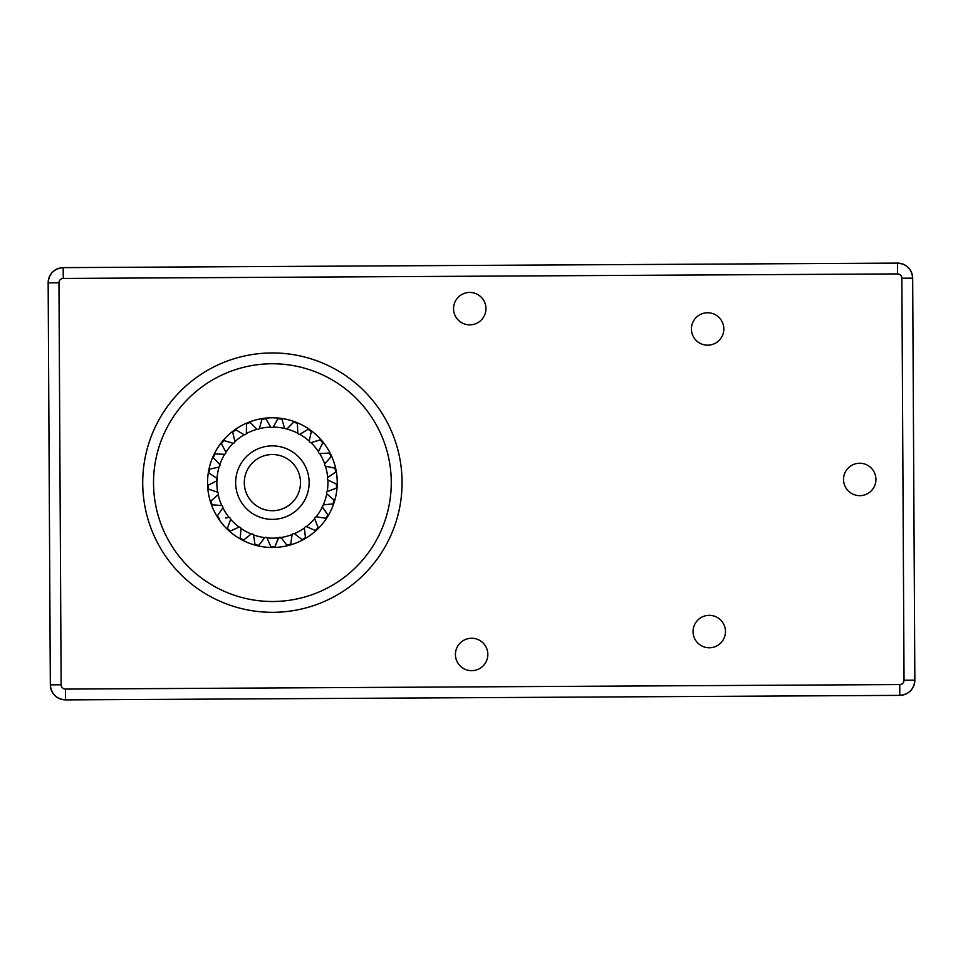 <?xml version="1.0" encoding="UTF-8"?>
<svg xmlns="http://www.w3.org/2000/svg" width="963" height="963" viewBox="0 0 963 963"><rect width="100%" height="100%" fill="white"/><g stroke="black" fill="none" stroke-linecap="round" stroke-linejoin="round"><path stroke-width="1.44" d="M142.717 483.342A129.68 129.68 0 0 1 271.686 352.952A129.68 129.68 0 0 1 402.077 481.933A129.68 129.68 0 0 1 273.095 612.312A129.68 129.68 0 0 1 142.717 483.342A129.68 129.68 0 0 1 271.686 352.952A129.68 129.68 0 0 1 402.077 481.933M65.544 699.896C56.36 699.042 51.292 694.022 50.329 684.849L48.15 282.845C49.005 273.661 54.024 268.593 63.197 267.63L897.456 263.104C906.64 263.958 911.708 268.978 912.671 278.151L914.85 680.155C913.995 689.339 908.976 694.407 899.803 695.37L65.544 699.896L65.484 689.087A4.321 4.321 0 0 1 61.138 684.789L58.96 282.785A4.321 4.321 0 0 1 63.257 278.439L897.516 273.913A4.321 4.321 0 0 1 901.862 278.211L904.04 680.215A4.321 4.321 0 0 1 899.743 684.561L65.484 689.087M723.827 328.889A16.215 16.215 0 0 0 707.528 312.77A16.215 16.215 0 0 0 691.41 329.069A16.215 16.215 0 0 0 707.709 345.187A16.215 16.215 0 0 0 723.827 328.889M875.933 479.357A16.215 16.215 0 0 0 859.634 463.239A16.215 16.215 0 0 0 843.516 479.538A16.215 16.215 0 0 0 859.815 495.656A16.215 16.215 0 0 0 875.933 479.357M487.844 654.371A16.215 16.215 0 0 0 471.545 638.252A16.215 16.215 0 0 0 455.427 654.551A16.215 16.215 0 0 0 471.714 670.669A16.215 16.215 0 0 0 487.844 654.371M453.549 308.738A16.215 16.215 0 0 0 469.848 324.868A16.215 16.215 0 0 0 485.966 308.569A16.215 16.215 0 0 0 469.667 292.439A16.215 16.215 0 0 0 453.549 308.738M693.047 631.644A16.215 16.215 0 0 0 709.346 647.774A16.215 16.215 0 0 0 725.464 631.475A16.215 16.215 0 0 0 709.165 615.345A16.215 16.215 0 0 0 693.047 631.644M337.231 482.282A64.834 64.834 0 0 0 272.048 417.798A64.834 64.834 0 0 0 207.551 482.981A64.834 64.834 0 0 0 272.746 547.478A64.834 64.834 0 0 0 337.231 482.282M897.709 263.104A15.131 15.131 0 0 1 912.671 277.898M48.15 282.592A15.131 15.131 0 0 1 62.944 267.642M65.183 699.884A15.131 15.131 0 0 1 50.329 685.102M914.85 680.408A15.131 15.131 0 0 1 900.056 695.358M220.226 521.139A64.834 64.834 0 0 0 310.905 534.802A64.834 64.834 0 0 0 324.567 444.124A64.834 64.834 0 0 0 233.889 430.461A64.834 64.834 0 0 0 220.226 521.139M278.343 538.317L274.864 546.779L278.656 537.823L281.316 537.92A1.733 1.733 0 0 0 280.895 537.523A55.541 55.541 0 0 0 292.174 534.537A1.733 1.733 0 0 0 292.006 535.091L292.174 534.537A1.733 1.733 0 0 1 294.269 533.695L294.786 533.959A1.733 1.733 0 0 0 294.269 533.695A55.541 55.541 0 0 0 304.464 527.989A1.733 1.733 0 0 0 304.428 528.567L304.464 527.989A1.733 1.733 0 0 1 306.282 526.641L306.848 526.785A1.733 1.733 0 0 0 306.282 526.641A55.541 55.541 0 0 0 314.732 518.588A1.733 1.733 0 0 0 314.853 519.153L314.732 518.588A1.733 1.733 0 0 1 316.165 516.83L316.743 516.83A1.733 1.733 0 0 0 316.165 516.83A55.541 55.541 0 0 0 322.352 506.923A1.733 1.733 0 0 0 322.593 507.441L327.877 514.916L322.352 506.923L323.291 504.877A55.541 55.541 0 0 0 326.818 493.742L326.818 493.742A1.733 1.733 0 0 1 327.227 491.515A55.541 55.541 0 0 0 327.865 479.863A1.733 1.733 0 0 0 327.998 479.971M314.853 519.153L318.103 527.7L314.853 519.153M304.428 528.567L305.464 537.655L304.428 528.567M292.006 535.091L290.742 544.155L292.006 535.091M280.895 537.523A1.733 1.733 0 0 0 279.703 537.258M217.217 478.792A1.733 1.733 0 0 0 216.579 478.045L216.422 481.031A1.733 1.733 0 0 0 216.88 480.693A55.541 55.541 0 0 0 217.698 492.346A1.733 1.733 0 0 0 217.193 492.069L217.698 492.346A1.733 1.733 0 0 1 218.144 494.561L217.782 495.006A1.733 1.733 0 0 0 218.144 494.561A55.541 55.541 0 0 0 221.839 505.635A1.733 1.733 0 0 0 221.273 505.503L221.839 505.635A1.733 1.733 0 0 1 222.814 507.682L222.573 508.199A1.733 1.733 0 0 0 222.814 507.682A55.541 55.541 0 0 0 229.146 517.492A1.733 1.733 0 0 0 228.568 517.492L229.146 517.492A1.733 1.733 0 0 1 230.602 519.226L230.494 519.791A1.733 1.733 0 0 0 230.602 519.226A55.541 55.541 0 0 0 239.173 527.146A1.733 1.733 0 0 0 238.619 527.303L239.173 527.146A1.733 1.733 0 0 1 241.015 528.47L241.051 529.036A1.733 1.733 0 0 0 241.015 528.47A55.541 55.541 0 0 0 251.283 534.008A1.733 1.733 0 0 0 250.789 534.296L251.283 534.008A1.733 1.733 0 0 1 253.389 534.826L253.582 535.38A1.733 1.733 0 0 0 253.389 534.826A55.541 55.541 0 0 0 264.729 537.643A1.733 1.733 0 0 0 264.307 538.04L258.83 545.371L264.729 537.643A1.733 1.733 0 0 1 266.968 537.92A55.541 55.541 0 0 0 278.656 537.823M250.789 534.296L243.651 540.038L250.789 534.296M238.619 527.303L230.289 531.082L238.619 527.303M225.607 518.022L228.568 517.492M221.273 505.503L212.149 504.805L221.273 505.503M217.193 492.069L208.538 489.12L217.193 492.069M216.88 480.693A1.733 1.733 0 0 0 217.349 479.755M216.579 478.045L208.923 473.038L216.579 478.045M219.564 464.407A1.733 1.733 0 0 0 219.48 464.31L219.793 464.792A1.733 1.733 0 0 1 219.107 466.947L218.577 467.163A1.733 1.733 0 0 0 219.107 466.947A55.541 55.541 0 0 0 217.012 478.43M219.48 464.31L213.304 457.557L219.48 464.31M287.359 428.667L293.715 422.083L286.902 429.017L284.723 428.499A55.541 55.541 0 0 0 273.107 427.091A1.733 1.733 0 0 0 273.468 426.645L273.107 427.091A1.733 1.733 0 0 1 270.844 427.115A55.541 55.541 0 0 0 259.276 428.655A1.733 1.733 0 0 0 259.516 428.138L259.276 428.655A1.733 1.733 0 0 1 257.085 429.245L256.615 428.908A1.733 1.733 0 0 0 257.085 429.245A55.541 55.541 0 0 0 246.263 433.615A1.733 1.733 0 0 0 246.359 433.049L246.263 433.615A1.733 1.733 0 0 1 244.289 434.722L243.747 434.518A1.733 1.733 0 0 0 244.289 434.722A55.541 55.541 0 0 0 234.888 441.656A1.733 1.733 0 0 0 234.852 441.09L234.888 441.656A1.733 1.733 0 0 1 233.251 443.221L232.685 443.149A1.733 1.733 0 0 0 233.251 443.221A55.541 55.541 0 0 0 225.884 452.273A1.733 1.733 0 0 0 225.703 451.731L225.884 452.273A1.733 1.733 0 0 1 224.68 454.187L224.114 454.271A1.733 1.733 0 0 0 224.68 454.187A55.541 55.541 0 0 0 219.793 464.792M225.703 451.731L221.394 443.654L225.703 451.731M234.852 441.09L232.697 432.194L234.852 441.09M246.359 433.049L246.492 423.901L246.359 433.049M259.516 428.138L261.912 419.302L259.516 428.138M270.471 426.669A1.733 1.733 0 0 0 270.579 426.826L265.836 418.773A64.196 64.196 0 0 0 261.912 419.302M273.468 426.645L277.982 418.688L273.468 426.645M297.736 433.073A1.733 1.733 0 0 0 297.784 433.23A55.541 55.541 0 0 0 286.902 429.017M311.506 442.559L320.246 439.85L310.941 442.631A1.733 1.733 0 0 1 309.279 441.102L309.304 440.524A1.733 1.733 0 0 0 309.279 441.102A55.541 55.541 0 0 0 299.77 434.301A1.733 1.733 0 0 0 300.312 434.084L308.1 429.293L299.77 434.301A1.733 1.733 0 0 1 297.784 433.23L297.411 423.515A64.196 64.196 0 0 0 293.715 422.083M328.178 480.104A1.733 1.733 0 0 0 328.335 480.188L327.865 479.863A1.733 1.733 0 0 1 327.709 477.6L328.13 477.203A1.733 1.733 0 0 0 327.709 477.6A55.541 55.541 0 0 0 325.434 466.152A1.733 1.733 0 0 1 324.724 463.997L325.025 463.516A1.733 1.733 0 0 0 324.724 463.997A55.541 55.541 0 0 0 319.668 453.477A1.733 1.733 0 0 1 318.44 451.575L322.798 442.884L318.621 451.021A1.733 1.733 0 0 0 318.44 451.575A55.541 55.541 0 0 0 310.941 442.631M319.668 453.477A1.733 1.733 0 0 0 320.246 453.537L329.382 453.091L319.668 453.477M325.434 466.152A1.733 1.733 0 0 0 325.976 466.357L334.943 468.187L325.434 466.152M328.335 480.188L336.569 484.196L328.335 480.188M327.733 491.238A1.733 1.733 0 0 0 327.227 491.515L336.352 488.157A64.196 64.196 0 0 0 336.569 484.196M327.191 494.188L334.161 500.11L327.191 494.188M322.328 506.057A1.733 1.733 0 0 0 322.352 506.923M316.743 516.83L325.771 518.287A64.196 64.196 0 0 0 327.877 514.916M306.848 526.785L315.226 530.444A64.196 64.196 0 0 0 318.103 527.7M294.786 533.959L301.997 539.593A64.196 64.196 0 0 0 305.464 537.655M281.316 537.92L286.902 545.166A64.196 64.196 0 0 0 290.742 544.155M266.968 537.92L270.892 546.803A64.196 64.196 0 0 0 274.864 546.779M253.582 535.38L254.978 544.42A64.196 64.196 0 0 0 258.83 545.371M241.051 529.036L240.16 538.148A64.196 64.196 0 0 0 243.651 540.038M230.494 519.791L227.376 528.386A64.196 64.196 0 0 0 230.289 531.082M222.573 508.199L217.409 515.759A64.196 64.196 0 0 0 219.564 519.093M217.782 495.006L210.897 501.037A64.196 64.196 0 0 0 212.149 504.805M216.422 481.031L208.249 485.171A64.196 64.196 0 0 0 208.538 489.12M218.577 467.163L209.633 469.137A64.196 64.196 0 0 0 208.923 473.038M224.114 454.271L214.966 453.958A64.196 64.196 0 0 0 213.304 457.557M232.685 443.149L223.91 440.573A64.196 64.196 0 0 0 221.394 443.654M243.747 434.518L235.887 429.835A64.196 64.196 0 0 0 232.697 432.194M256.615 428.908L250.163 422.42A64.196 64.196 0 0 0 246.492 423.901M284.458 427.945L281.93 419.158A64.196 64.196 0 0 0 277.982 418.688M309.304 440.524L311.326 431.593A64.196 64.196 0 0 0 308.1 429.293M322.798 442.884A64.196 64.196 0 0 0 320.246 439.85M301.961 460.82A36.738 36.738 0 0 1 294.221 512.196A36.738 36.738 0 0 1 242.832 504.456A36.738 36.738 0 0 1 250.573 453.067A36.738 36.738 0 0 1 301.961 460.82M325.025 463.516L331.103 456.667A64.196 64.196 0 0 0 329.382 453.091M328.13 477.203L335.714 472.087A64.196 64.196 0 0 0 334.943 468.187M323.291 504.877L332.969 503.89A64.196 64.196 0 0 0 334.161 500.11M249.79 499.316A28.096 28.096 0 0 1 255.713 460.025A28.096 28.096 0 0 1 295.003 465.948A28.096 28.096 0 0 1 289.081 505.238A28.096 28.096 0 0 1 249.79 499.316M153.526 483.282A118.87 118.87 0 0 1 271.747 363.761A118.87 118.87 0 0 1 391.267 481.994A118.87 118.87 0 0 1 273.035 601.502A118.87 118.87 0 0 1 153.526 483.282M899.803 695.37L899.743 684.561M50.329 684.849L61.138 684.789M58.96 282.785L48.15 282.845M63.197 267.63L63.257 278.439M897.516 273.913L897.456 263.104M912.671 278.151L901.862 278.211M904.04 680.215L914.85 680.155"/></g></svg>
